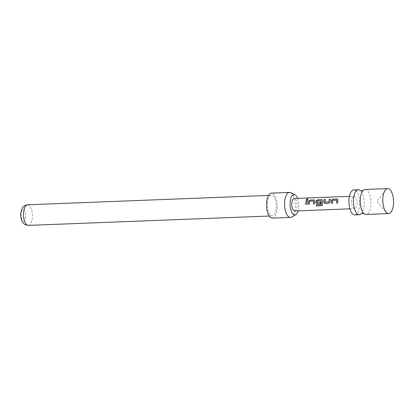 <?xml version="1.0" encoding="UTF-8"?>
<svg xmlns="http://www.w3.org/2000/svg" width="414" height="414" viewBox="0 0 414 414"><rect width="100%" height="100%" fill="white"/><g stroke="black" fill="none" stroke-linecap="round" stroke-linejoin="round"><path stroke-width="0.31" stroke-dasharray="2.07 1.55" d="M307.99 198.984L307.002 199.786L306.479 199.465M365.112 189.483A12.503 5.346 -92.2 0 1 370.261 196.619A12.503 5.346 -92.2 0 1 368.248 213.262A12.503 5.346 -92.2 0 1 366.079 214.462M361.174 213.841A12.503 5.346 87.8 0 0 361.474 213.526A12.503 5.346 87.8 0 0 363.487 196.883A12.503 5.346 87.8 0 0 360.263 190.481M354.788 214.902A12.503 5.346 87.8 0 0 356.956 213.702A12.503 5.346 87.8 0 0 359.424 199.569A12.503 5.346 87.8 0 0 353.82 189.917M294.701 210.985A6.251 2.675 87.8 0 0 295.787 210.379A6.251 2.675 87.8 0 0 297.019 203.315A6.251 2.675 87.8 0 0 294.219 198.492M352.976 196.769A6.251 2.675 87.8 0 0 351.745 203.833A6.251 2.675 87.8 0 0 354.55 208.656A6.251 2.675 87.8 0 0 355.631 208.056A6.251 2.675 87.8 0 0 356.863 200.987A6.251 2.675 87.8 0 0 354.063 196.164A6.251 2.675 87.8 0 0 352.976 196.769M290.649 192.681A12.503 5.346 -92.2 0 1 291.368 193.141A12.503 5.346 -92.2 0 1 295.306 205.556A12.503 5.346 -92.2 0 1 291.596 217.05M267.61 202.151A10.314 4.414 87.8 0 0 272.277 215.922A10.314 4.414 87.8 0 0 276.143 209.075A10.314 4.414 87.8 0 0 271.475 195.31A10.314 4.414 87.8 0 0 267.61 202.151M25.792 217.153A5.625 2.406 -92.2 0 1 22.822 220.564A5.625 2.406 -92.2 0 1 21.135 213.376A5.625 2.406 -92.2 0 1 24.105 209.97A5.625 2.406 -92.2 0 1 25.792 217.153M272.36 218.106A12.503 5.346 87.8 0 0 277.22 207.642A12.503 5.346 87.8 0 0 273.302 193.845A12.503 5.346 87.8 0 0 271.393 193.121M298.132 210.85A10.169 4.352 87.8 0 0 297.645 198.358M307.411 200.267L306.94 204.18L305.703 204.226M313.646 201.178L309.75 201.256L309.47 204.081L308.233 204.128M314.723 200.272L314.645 203.879L313.408 203.926M316.337 204.816L320.974 204.635M322.428 199.978L322.377 204.666M322.428 204.645L322.108 205.603M320.457 202.363L320.498 203.652L317.046 203.786M321.223 200.883L317.326 200.961L317.015 202.384M330.46 199.372L330.072 202.073L328.954 203.326L324.752 203.486M325.285 199.574L324.85 202.079M336.768 200.283L332.866 200.355L332.587 203.181L331.35 203.227M337.84 199.377L337.767 202.979L336.525 203.026M28.369 225.397A10.314 4.414 87.8 0 0 32.24 218.556A10.314 4.414 87.8 0 0 27.572 204.785M349.918 208.837L354.55 208.656M269.255 216.036L272.277 215.922M268.458 195.424L271.475 195.31M349.432 196.345L354.063 196.164M385.222 190.186L376.89 201.535L386.076 212.196"/><path stroke-width="0.62" d="M307.493 198.715L307.98 198.932L306.96 199.693L306.458 199.424L307.493 198.715M306.479 199.465L307.524 198.823L307.99 198.984M388.663 213.588L366.079 214.462A12.503 5.346 -92.2 0 1 364.154 213.727A12.503 5.346 -92.2 0 1 360.93 207.326A12.503 5.346 -92.2 0 1 362.943 190.683A12.503 5.346 -92.2 0 1 363.244 190.368A12.503 5.346 -92.2 0 1 365.112 189.483L387.695 188.603A12.503 5.346 87.8 0 0 385.527 189.809A12.503 5.346 87.8 0 0 385.222 190.186A12.503 5.346 87.8 0 0 382.836 201.302A12.503 5.346 87.8 0 0 386.076 212.196A12.503 5.346 87.8 0 0 388.663 213.588A12.503 5.346 87.8 0 0 390.832 212.382A12.503 5.346 87.8 0 0 393.3 198.249A12.503 5.346 87.8 0 0 387.695 188.603M363.244 190.368L361.774 190.859L360.263 190.481A12.503 5.346 87.8 0 0 358.338 189.741A12.503 5.346 87.8 0 0 356.169 190.947A12.503 5.346 87.8 0 0 354.156 207.59A12.503 5.346 87.8 0 0 359.305 214.726A12.503 5.346 87.8 0 0 361.174 213.841L362.643 213.35L364.154 213.727M358.338 189.741L353.82 189.917A12.503 5.346 87.8 0 0 351.652 191.123A12.503 5.346 87.8 0 0 349.183 205.256A12.503 5.346 87.8 0 0 354.788 214.902L359.305 214.726M331.35 203.227L331.567 200.267L332.939 199.196L337.084 199.036L337.819 199.336L337.715 202.979L336.525 203.026L336.654 200.148L332.82 200.298L332.535 203.181L331.35 203.227M336.582 203.026L336.654 200.148M328.902 203.326L324.752 203.486L323.655 202.301L324.126 199.538L325.311 199.491L324.923 202.161L328.757 202.011L329.301 199.336L330.486 199.289L330.015 202.053L328.902 203.326M324.85 202.079L328.757 202.011M316.28 204.816L320.974 204.635L321.176 200.831L317.274 200.904L317.088 202.467L320.457 202.337L320.441 203.652L317.046 203.786L315.949 202.596L316.156 200.868L317.522 199.796L321.673 199.631L322.408 199.936L322.082 205.629L316.477 206.094L316.28 204.816M321.026 204.614L321.109 200.754M317.015 202.384L320.514 202.363M308.233 204.128L308.451 201.168L309.817 200.091L313.967 199.931L314.697 200.236L314.593 203.879L313.408 203.926L313.533 201.049L309.698 201.199L309.418 204.081L308.233 204.128M313.46 203.926L313.533 201.049M305.703 204.226L306.184 200.236L307.369 200.19L306.888 204.18L305.703 204.226M349.432 196.345L294.219 198.492A6.251 2.675 87.8 0 0 293.133 199.093A6.251 2.675 87.8 0 0 291.901 206.162A6.251 2.675 87.8 0 0 294.701 210.985L349.918 208.837M297.645 198.358A10.169 4.352 87.8 0 0 295.617 195.165A10.169 4.352 87.8 0 0 295.032 194.787A10.169 4.352 87.8 0 0 290.183 201.985A10.169 4.352 87.8 0 0 293.303 214.312A10.169 4.352 87.8 0 0 295.803 214.612A10.169 4.352 87.8 0 0 298.132 210.85M295.803 214.612L291.596 217.05A12.503 5.346 -92.2 0 1 290.426 217.407A12.503 5.346 -92.2 0 1 288.517 216.682A12.503 5.346 -92.2 0 1 284.599 202.886A12.503 5.346 -92.2 0 1 289.458 192.422A12.503 5.346 -92.2 0 1 290.649 192.681L295.032 194.787M289.458 192.422L271.393 193.121A12.503 5.346 87.8 0 0 266.533 203.584A12.503 5.346 87.8 0 0 270.451 217.381A12.503 5.346 87.8 0 0 272.36 218.106L290.426 217.407M305.755 204.226L306.184 200.236M306.225 200.314L307.411 200.267M308.285 204.128L308.497 201.225L309.817 200.091M309.863 200.174L313.967 199.931M314.009 200.014L314.723 200.272M322.108 205.603L316.477 206.094M316.524 206.048L316.332 204.795M317.098 203.786L316.001 202.622L316.203 200.93L317.569 199.874L321.673 199.631M321.719 199.714L322.428 199.978M324.804 203.486L323.655 202.301M328.809 202.037L329.301 199.336M329.347 199.413L330.532 199.372M323.707 202.322L324.126 199.538M324.167 199.615L325.352 199.569M331.402 203.227L331.619 200.329L332.939 199.196M332.98 199.274L337.084 199.036M337.131 199.113L337.84 199.377M28.369 225.397C25.445 224.838 24.007 224.321 24.064 223.85L22.92 222.613C21.409 221.692 20.157 214.022 20.809 212.708L22.34 208.004C23.132 206.995 23.645 205.437 27.572 204.785A10.314 4.414 87.8 0 0 23.701 211.626A10.314 4.414 87.8 0 0 28.369 225.397L269.255 216.036M27.572 204.785L268.458 195.424"/></g></svg>
